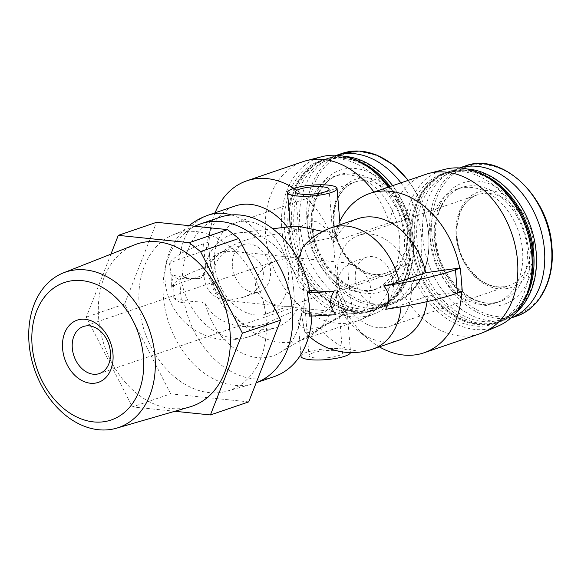 <?xml version="1.0" encoding="UTF-8"?>
<svg xmlns="http://www.w3.org/2000/svg" width="581" height="581" viewBox="0 0 581 581"><rect width="100%" height="100%" fill="white"/><g stroke="black" fill="none" stroke-linecap="round" stroke-linejoin="round"><path stroke-width="0.44" stroke-dasharray="2.9 2.18" d="M293.674 289.505C292.272 274.406 290.536 263.897 288.459 257.971L277.326 260.368C262.786 265.989 255.538 274.392 255.575 285.576C257.521 297.029 266.512 303.943 282.54 306.303L292.439 306.318L293.369 307.4C294.4 306.39 294.502 300.421 293.674 289.505M393.41 282.773A24.845 18.374 -108.8 0 0 366.342 257.296A24.845 18.374 -108.8 0 0 356.966 286.745A24.845 18.374 -108.8 0 0 382.385 304.328A24.845 18.374 -108.8 0 0 393.41 282.773M349.915 264.304L348.978 263.222C346.203 262.808 350.481 305.889 353.887 312.651A24.845 18.374 -108.8 0 0 359.922 311.99A24.845 18.374 -108.8 0 0 370.947 290.435A24.845 18.374 -108.8 0 0 349.915 264.304A24.845 15.832 -84.1 0 0 336.072 293.87A24.845 15.832 -84.1 0 0 349.355 313.188A24.845 24.845 0 0 0 359.922 311.99L382.385 304.328M232.415 266.192A24.845 18.374 71.2 0 1 243.439 244.637A24.845 18.374 71.2 0 1 268.858 262.22A24.845 18.374 71.2 0 1 259.482 291.669A24.845 18.374 71.2 0 1 232.415 266.192M227.011 251.638L236.903 251.653C269.185 253.846 273.085 288.22 242.117 297.588L230.984 299.985A24.845 18.374 71.2 0 1 209.952 273.847A24.845 18.374 71.2 0 1 220.976 252.299A24.845 18.374 71.2 0 1 227.011 251.638A24.845 15.832 -84.1 0 0 213.176 281.211A24.845 15.832 -84.1 0 0 226.452 300.53A24.845 15.832 -84.1 0 0 230.984 299.985M210.366 265.539L209.4 253.846A84.151 62.24 71.2 0 1 209.102 242.212L208.441 242.146L209.4 253.846A84.151 62.24 -108.8 0 0 211.026 265.604L208.223 273.477A64.121 47.424 71.2 0 0 234.666 317.654L246.518 327.292A84.151 62.24 71.2 0 1 211.026 265.604L205.463 267.209A153.079 33.204 -4.7 0 0 171.33 287.203C171.431 278.117 170.792 270.318 169.405 263.81A62.98 13.661 -4.7 0 1 179.747 259.141L206.299 250.084A64.121 47.424 71.2 0 1 207.918 239.227A64.121 47.424 71.2 0 1 234.847 206.073M309.956 291.829L301.27 289.047L299.062 286.724A64.121 47.424 -108.8 0 0 238.646 232.879A64.121 47.424 -108.8 0 0 203.052 276.832L199.392 278.553A62.98 13.661 -4.7 0 1 171.715 274.581C173.61 283.492 174.256 291.292 173.632 297.973A62.98 13.661 -4.7 0 0 201.316 301.946L205.26 303.681C217.897 327.546 250.527 330.938 268.102 322.542L297.254 309.484L300.973 309.869A66.343 49.073 -108.8 0 0 302.919 306.085C307.596 313.181 314.895 315.069 324.83 311.765C332.143 306.238 336.123 299.026 336.762 290.122L337.43 291.785A84.151 62.24 71.2 0 1 301.089 340.139A84.151 62.24 71.2 0 1 246.518 327.292M297.254 309.484A64.121 47.424 71.2 0 1 276.244 327.444A64.121 47.424 71.2 0 1 234.666 317.654M268.102 322.542A64.121 47.424 71.2 0 1 249.699 336.501A64.121 47.424 71.2 0 1 181.671 282.533L208.223 273.477M311.852 316.02A84.151 62.24 -108.8 0 0 311.874 315.222L303.195 312.44A62.98 13.661 -4.7 0 0 335.934 314.691M201.316 301.946L184.155 302.062A84.151 62.24 -108.8 0 0 274.217 376.59M205.26 303.681A64.121 47.424 -108.8 0 0 279.541 352.798A64.121 47.424 -108.8 0 0 301.27 313.573L303.195 312.44M198.506 224.658A84.151 62.24 -108.8 0 0 168.998 323.566A84.151 62.24 -108.8 0 0 252.793 383.838A84.151 62.24 -108.8 0 0 255.074 383.119A84.151 62.24 -108.8 0 0 256.214 382.719L255.074 383.119M219.887 217.294A84.151 62.24 -108.8 0 0 182.231 278.669L179.623 279.555L181.548 302.948L184.155 302.062M311.874 315.222L309.266 316.108M427.093 301.612A64.121 47.424 -108.8 0 0 427.696 296.092L401.151 305.148A62.98 13.661 -4.7 0 1 385.661 309.288M301.27 313.573L304.836 332.02L310.29 332.637L319.877 327.873L343.11 314.212A64.121 47.424 -108.8 0 0 357.562 330.32A64.121 47.424 -108.8 0 0 399.14 340.103M301.27 289.047A62.98 13.661 -4.7 0 0 309.651 290.333M299.062 286.724L298.307 259.387M302.665 247.404L312.796 241.747L336.74 236.692L337.103 234.92A49.363 36.509 -108.8 0 0 334.678 232.858L335.157 238.697L339.994 224.092L337.474 227.324L334.315 237.019A84.151 62.24 -108.8 0 0 333.32 241.856L332.964 243.867C330.778 234.223 325.6 226.902 317.429 221.92C307.08 220.352 300.29 224.636 297.058 234.775A66.343 49.073 -108.8 0 0 294.451 230.519L290.878 231.972L261.022 236.409C242.756 239.089 211.542 250.789 203.052 276.832M427.696 296.092L461.648 291.43A84.151 62.24 -108.8 0 0 461.343 279.802A84.151 62.24 -108.8 0 0 459.724 268.037M343.11 314.212L343.625 314.263A66.343 49.073 -108.8 0 1 341.018 310.014L345.528 315.439L347.605 316.63L336.762 290.122M480.146 333.647A84.151 62.24 -108.8 0 1 393.584 272.634L408.537 263.033A82.894 61.31 71.2 0 1 375.457 313.297L360.598 319.695A84.151 62.24 71.2 0 0 393.584 272.634L337.43 291.785A84.151 62.24 -108.8 0 0 369.422 339.95A84.151 62.24 -108.8 0 0 379.364 346.85M461.634 291.727A84.151 62.24 -108.8 0 0 461.648 291.43L462.309 291.495M301.009 356.306A24.845 5.389 175.3 0 1 325.331 348.898A24.845 5.389 175.3 0 1 350.532 352.231A24.845 5.389 175.3 0 1 350.51 352.58M341.018 310.014L341.497 315.853L335.404 319.55L321.467 326.645L307.443 329.209L300.74 326.515L298.118 321.213L303.398 311.932L302.919 306.085M206.299 250.084L209.102 242.212A84.151 62.24 71.2 0 1 211.411 224.36A84.151 62.24 71.2 0 1 215.072 212.82M293.921 188.338A84.151 62.24 71.2 0 1 333.32 241.856L389.481 222.705A84.151 62.24 71.2 0 0 373.932 192.05M287.29 226.997A64.121 47.424 71.2 0 1 290.878 231.972M294.451 230.519A49.363 36.509 -108.8 0 1 296.579 228.936L290.427 227.643L293.209 226.278M322.666 231.412L334.678 232.858M300.973 309.869A49.363 36.509 -108.8 0 0 303.398 311.932M341.497 315.853A49.363 36.509 -108.8 0 0 343.625 314.263M360.598 319.695A84.151 62.24 71.2 0 1 357.25 320.988A84.151 62.24 71.2 0 1 271.174 261.428A84.151 62.24 71.2 0 1 302.919 161.692M388.29 187.147A82.894 61.31 71.2 0 1 405.153 221.855L389.481 222.705A84.151 62.24 -108.8 0 1 425.815 174.351M375.457 313.297A82.894 61.31 71.2 0 1 287.37 255.909A82.894 61.31 71.2 0 1 322.027 156.645M296.579 228.936L297.058 234.775M332.964 243.867L334.198 237.491M337.103 234.92A66.343 49.073 -108.8 0 0 335.157 238.697M181.671 282.533A62.98 13.661 -4.7 0 0 171.33 287.203M408.537 263.033A82.894 61.31 -108.8 0 0 498.353 325.963M444.923 169.311A82.894 61.31 -108.8 0 0 405.153 221.855M284.559 229.844A79.343 58.688 71.2 0 1 319.782 161.017A79.343 58.688 71.2 0 1 400.941 217.171A79.343 58.688 71.2 0 1 371.012 311.213A79.343 58.688 71.2 0 1 284.559 229.844M529.131 255.044A79.343 58.688 -108.8 0 0 442.686 173.675A79.343 58.688 -108.8 0 0 412.75 267.718A79.343 58.688 -108.8 0 0 493.908 323.871A79.343 58.688 -108.8 0 0 529.131 255.044M389.154 186.857A79.343 58.688 71.2 0 1 374.585 309.993A79.343 58.688 71.2 0 1 288.14 228.624A79.343 58.688 71.2 0 1 323.356 159.797A79.343 58.688 71.2 0 1 367.846 166.878M289.258 228.515A78.544 58.093 71.2 0 1 374.149 171.642A78.544 58.093 71.2 0 1 385.036 304.001A78.544 58.093 71.2 0 1 289.258 228.515M390.171 186.508A79.343 58.688 71.2 0 1 375.602 309.644A79.343 58.688 71.2 0 1 289.156 228.282A79.343 58.688 71.2 0 1 324.38 159.448A79.343 58.688 71.2 0 1 356.385 160.327M392.662 185.659A79.343 58.688 71.2 0 1 378.093 308.794A79.343 58.688 71.2 0 1 291.647 227.432A79.343 58.688 71.2 0 1 326.871 158.598A79.343 58.688 71.2 0 1 344.373 156.354M294.037 227.193A77.643 57.432 71.2 0 1 377.955 170.974A77.643 57.432 71.2 0 1 388.711 301.815A77.643 57.432 71.2 0 1 294.037 227.193M307.48 228.58A60.112 44.461 71.2 0 1 334.162 176.435A60.112 44.461 71.2 0 1 395.646 218.979A60.112 44.461 71.2 0 1 372.973 290.217A60.112 44.461 71.2 0 1 307.48 228.58M400.897 182.848A79.343 58.688 71.2 0 1 386.329 305.984A79.343 58.688 71.2 0 1 299.876 224.622A79.343 58.688 71.2 0 1 335.099 155.795A79.343 58.688 71.2 0 1 336.66 155.294M333.233 223.068A50.489 37.344 71.2 0 1 387.803 186.508A50.489 37.344 71.2 0 1 394.797 271.596A50.489 37.344 71.2 0 1 333.233 223.068M199.392 278.553L182.231 278.669M266.098 318.628A82.771 61.216 -108.8 0 0 173.719 234.571A82.771 61.216 -108.8 0 0 144.698 331.853A82.771 61.216 -108.8 0 0 227.113 391.129A82.771 61.216 -108.8 0 0 266.098 318.628M315.047 357.925A16.827 3.653 175.3 0 1 308.998 355.645A16.827 3.653 175.3 0 1 325.469 350.626A16.827 3.653 175.3 0 1 342.543 352.885A16.827 3.653 175.3 0 1 333.029 357.003A16.827 3.653 175.3 0 1 315.047 357.925M174.823 411.275L132.381 406.903L86.3 317.11L110.92 254.158M248.719 401.885L170.669 393.845L132.381 406.903M170.669 393.845L124.588 304.052L86.3 317.11M124.588 304.052L156.565 222.298M189.936 406.896A85.676 63.365 71.2 0 1 98.661 318.381A85.676 63.365 71.2 0 1 134.654 244.812M357.751 218.739A64.121 47.424 -108.8 0 0 336.74 236.692M339.776 221.426A84.151 62.24 -108.8 0 0 334.315 237.019M533.554 243.708A50.489 37.344 -108.8 0 0 471.99 195.187A50.489 37.344 -108.8 0 0 478.984 280.267A50.489 37.344 -108.8 0 0 533.554 243.708M459.564 167.953A79.343 58.688 -108.8 0 0 458.002 168.454A79.343 58.688 -108.8 0 0 428.066 262.496A79.343 58.688 -108.8 0 0 509.225 318.649A79.343 58.688 -108.8 0 0 510.772 318.09M522.551 250.738A60.112 44.461 -108.8 0 0 457.058 189.101A60.112 44.461 -108.8 0 0 434.385 260.339A60.112 44.461 -108.8 0 0 495.869 302.883A60.112 44.461 -108.8 0 0 522.551 250.738M535.994 252.125A77.643 57.432 -108.8 0 0 441.32 177.503A77.643 57.432 -108.8 0 0 452.076 308.344A77.643 57.432 -108.8 0 0 535.994 252.125M467.277 169.013A79.343 58.688 -108.8 0 0 449.767 171.264A79.343 58.688 -108.8 0 0 419.838 265.306A79.343 58.688 -108.8 0 0 500.996 321.453A79.343 58.688 -108.8 0 0 516.226 312.542M479.289 172.985A79.343 58.688 -108.8 0 0 447.276 172.114A79.343 58.688 -108.8 0 0 417.347 266.156A79.343 58.688 -108.8 0 0 498.505 322.302A79.343 58.688 -108.8 0 0 523.307 302.055M532.603 253.585A78.544 58.093 -108.8 0 0 436.832 178.106A78.544 58.093 -108.8 0 0 447.711 310.457A78.544 58.093 -108.8 0 0 532.603 253.585M490.742 179.536A79.343 58.688 -108.8 0 0 446.259 172.463A79.343 58.688 -108.8 0 0 416.323 266.497A79.343 58.688 -108.8 0 0 497.481 322.651A79.343 58.688 -108.8 0 0 528.376 289.868M171.715 274.581A153.079 33.204 -4.7 0 0 179.623 279.555M173.632 297.973A153.079 33.204 -4.7 0 0 181.548 302.948M208.441 242.146L203.539 243.817A153.079 33.204 -4.7 0 0 169.405 263.81M411.232 284.61A48.085 35.564 -108.8 0 0 358.84 235.298A48.085 35.564 -108.8 0 0 340.698 292.294A48.085 35.564 -108.8 0 0 389.887 326.326A48.085 35.564 -108.8 0 0 411.232 284.61M214.592 264.355A48.085 35.564 71.2 0 1 235.937 222.639A48.085 35.564 71.2 0 1 285.126 256.671A48.085 35.564 71.2 0 1 266.984 313.667A48.085 35.564 71.2 0 1 214.592 264.355M319.877 327.873A64.121 47.424 -108.8 0 0 372.595 349.159M401.013 306.833A64.121 47.424 -108.8 0 0 401.151 305.148M331.199 227.788A64.121 47.424 -108.8 0 0 312.796 241.747M179.747 259.141A64.121 47.424 71.2 0 1 208.303 215.13M231.441 214.941A64.121 47.424 71.2 0 1 261.022 236.409M312.077 227.011A60.112 44.461 71.2 0 1 338.759 174.866A60.112 44.461 71.2 0 1 400.236 217.41A60.112 44.461 71.2 0 1 377.563 288.655A60.112 44.461 71.2 0 1 312.077 227.011M311.554 225.827A64.121 47.424 71.2 0 1 380.853 179.398A64.121 47.424 71.2 0 1 389.735 287.442A64.121 47.424 71.2 0 1 311.554 225.827M408.029 180.415A79.343 58.688 71.2 0 1 393.46 303.551A79.343 58.688 71.2 0 1 307.015 222.189A79.343 58.688 71.2 0 1 342.231 153.362M309.034 221.949A78.021 57.708 71.2 0 1 393.359 165.462A78.021 57.708 71.2 0 1 404.165 296.935A78.021 57.708 71.2 0 1 309.034 221.949M551.572 246.94A78.021 57.708 -108.8 0 0 456.441 171.954A78.021 57.708 -108.8 0 0 467.247 303.435A78.021 57.708 -108.8 0 0 551.572 246.94M465.134 166.021A79.343 58.688 -108.8 0 0 435.205 260.063A79.343 58.688 -108.8 0 0 516.356 316.217M532.77 248.617A64.121 47.424 -108.8 0 0 454.589 186.995A64.121 47.424 -108.8 0 0 463.471 295.039A64.121 47.424 -108.8 0 0 532.77 248.617M527.149 249.169A60.112 44.461 -108.8 0 0 461.655 187.532A60.112 44.461 -108.8 0 0 438.982 258.777A60.112 44.461 -108.8 0 0 500.466 301.314A60.112 44.461 -108.8 0 0 527.149 249.169M203.539 243.817L205.463 267.209M530.184 244.042A48.085 35.564 -108.8 0 0 477.793 194.729A48.085 35.564 -108.8 0 0 459.651 251.726A48.085 35.564 -108.8 0 0 508.833 285.758A48.085 35.564 -108.8 0 0 530.184 244.042M353.887 312.651A24.845 15.832 -84.1 0 1 349.355 313.188L293.26 307.414M333.545 223.787A48.085 35.564 71.2 0 1 354.889 182.071A48.085 35.564 71.2 0 1 404.078 216.103A48.085 35.564 71.2 0 1 385.937 273.092A48.085 35.564 71.2 0 1 333.545 223.787M277.326 260.368L83.33 326.537M293.369 307.4L99.366 373.568M366.342 257.296L348.978 263.222M243.439 244.637L220.976 252.299A24.845 24.845 0 0 0 226.452 300.53L282.54 306.303M242.117 297.588L259.482 291.669M189.072 225.646A64.121 64.121 0 0 0 249.699 336.501L276.244 327.444M304.836 332.02A64.121 64.121 0 0 0 308.831 335.978M357.562 330.32L369.422 339.95M298.126 321.213L300.864 354.57M347.605 316.63L350.532 352.231M207.918 239.227L211.411 224.36M272.714 228.761L238.646 232.879M335.404 319.543L279.541 352.798M301.089 340.139L357.25 320.988M290.347 226.626L290.427 227.643M371.012 311.213L374.585 309.993M319.782 161.017L323.356 159.797M375.602 309.644L378.093 308.794M324.38 159.448L326.871 158.598M372.973 290.217L377.563 288.655C352.064 299.476 314.967 265.532 312.992 226.365C310.697 201.556 322.106 180.066 338.759 174.866L334.162 176.435M386.329 305.984L393.46 303.551L406.504 296.506L417.136 285.249L424.704 270.499L428.749 253.171L429.039 234.325L425.568 215.115L418.538 196.727L408.399 180.292M335.099 155.795L336.581 155.287M227.113 391.129L252.793 383.838M173.719 234.571L194.599 226.22M459.484 167.953L458.002 168.454M510.706 318.141L509.225 318.649M457.058 189.101L461.655 187.532C444.022 192.95 432.438 216.8 436.346 243.148C440.383 280.943 475.999 311.554 500.466 301.314L495.869 302.883M449.767 171.264L447.276 172.114M500.996 321.453L498.505 322.302M446.259 172.463L442.686 173.675M497.481 322.651L493.908 323.871M295.533 191.897L308.998 355.645M329.078 189.137L342.543 352.885M358.84 235.298L477.793 194.729C457.334 200.278 449.607 236.314 464.974 262.184C477.655 282.221 492.274 290.079 508.833 285.758L389.887 326.326M266.984 313.667L385.937 273.092C365.304 281.785 335.68 254.674 334.097 223.394C333.371 201.81 340.299 188.033 354.889 182.071L235.937 222.639M349.087 263.208L236.903 251.653"/><path stroke-width="0.87" d="M110.397 352.013A24.845 18.374 -108.8 0 0 83.33 326.537A24.845 18.374 -108.8 0 0 73.954 355.986A24.845 18.374 -108.8 0 0 99.366 373.568A24.845 18.374 -108.8 0 0 110.397 352.013M309.651 290.333A62.98 13.661 -4.7 0 0 334.01 291.299C328.955 299.498 329.601 307.291 335.934 314.691A153.079 33.204 -4.7 0 1 309.266 316.108L309.266 304.379L307.349 292.715L309.956 291.829A84.151 62.24 -108.8 0 0 219.887 217.294L200.743 223.823A84.151 62.24 -108.8 0 1 292.432 310.123A84.151 62.24 -108.8 0 1 256.214 382.719L274.217 376.59A84.151 62.24 -108.8 0 0 311.852 316.02M200.743 223.823A84.151 62.24 -108.8 0 0 198.506 224.658L194.599 226.22M308.831 335.978A64.121 64.121 0 0 0 372.595 349.159L399.14 340.103A64.121 47.424 -108.8 0 0 427.093 301.612M383.736 285.896A153.079 33.204 -4.7 0 0 455.482 269.773L457.407 293.165A153.079 33.204 -4.7 0 1 385.661 309.288C390.432 300.682 389.793 292.882 383.736 285.896A62.98 13.661 -4.7 0 0 399.227 281.756A64.121 47.424 -108.8 0 0 331.199 227.788A64.121 64.121 0 0 0 302.665 247.404L298.307 259.387M379.364 346.85A84.151 62.24 -108.8 0 0 423.992 352.798A84.151 62.24 -108.8 0 0 461.634 291.727M350.51 352.58A24.845 5.389 175.3 0 1 335.774 358.426A24.845 5.389 175.3 0 1 309.942 359.668A24.845 5.389 175.3 0 1 301.009 356.306L300.864 354.57M215.072 212.82A84.151 62.24 71.2 0 1 246.758 180.844A84.151 62.24 71.2 0 1 293.921 188.338M231.441 214.941A64.121 47.424 71.2 0 0 208.303 215.13L234.847 206.073A64.121 47.424 71.2 0 1 287.29 226.997M272.714 228.761L293.209 226.278L298.983 226.372L322.666 231.412M246.758 180.844L302.919 161.692A84.151 62.24 71.2 0 1 306.354 160.661A84.151 62.24 71.2 0 1 373.932 192.05M306.354 160.661L322.027 156.645A82.894 61.31 71.2 0 1 388.29 187.147M296.484 195.913A24.845 5.389 175.3 0 1 287.544 192.558A24.845 5.389 175.3 0 1 311.866 185.15A24.845 5.389 175.3 0 1 337.067 188.484A24.845 5.389 175.3 0 1 323.029 194.555A24.845 5.389 175.3 0 1 296.484 195.913M423.992 352.798L480.146 333.647A84.151 62.24 -108.8 0 0 483.494 332.361L498.353 325.963A82.894 61.31 -108.8 0 0 526.328 228.987A82.894 61.31 -108.8 0 0 444.923 169.311L429.257 173.327A84.151 62.24 -108.8 0 0 425.815 174.351L369.661 193.502A84.151 62.24 -108.8 0 0 339.776 221.426M367.846 166.878A79.343 58.688 71.2 0 1 389.154 186.857M356.385 160.327A79.343 58.688 71.2 0 1 390.171 186.508M344.373 156.354A79.343 58.688 71.2 0 1 392.662 185.659M336.66 155.294A79.343 58.688 71.2 0 1 400.897 182.848M301.583 194.177A16.827 3.653 175.3 0 1 295.533 191.897A16.827 3.653 175.3 0 1 312.004 186.879A16.827 3.653 175.3 0 1 329.078 189.137A16.827 3.653 175.3 0 1 319.572 193.248A16.827 3.653 175.3 0 1 301.583 194.177M110.92 254.158L118.277 235.356L156.565 222.298L227.52 229.611L238.806 238.5L200.518 251.566L242.4 333.196L210.431 414.943L174.823 411.275M238.806 238.5L280.688 320.131L242.4 333.196M280.688 320.131L248.719 401.885L210.431 414.943M118.277 235.356L189.232 242.669L200.518 251.566M227.52 229.611L189.232 242.669M63.554 272.809L134.654 244.812A85.676 63.365 71.2 0 1 224.324 304.698A85.676 63.365 71.2 0 1 189.936 406.896L116.541 428.182A82.132 60.744 -108.8 0 0 154.989 356.313A82.132 60.744 -108.8 0 0 63.554 272.809A82.132 60.744 -108.8 0 0 29.05 343.335A82.132 60.744 -108.8 0 0 116.541 428.182M112.968 353.865A32.863 24.308 -108.8 0 0 72.901 322.288A32.863 24.308 -108.8 0 0 77.455 377.657A32.863 24.308 -108.8 0 0 112.968 353.865M143.442 357.003A72.61 53.706 -108.8 0 0 54.912 287.225A72.61 53.706 -108.8 0 0 64.97 409.583A72.61 53.706 -108.8 0 0 143.442 357.003M331.199 227.788L357.751 218.739A64.121 47.424 -108.8 0 1 425.771 272.7L399.227 281.756M483.494 332.361A84.151 62.24 -108.8 0 0 511.89 233.903A84.151 62.24 -108.8 0 0 429.257 173.327M425.771 272.7L459.724 268.037A84.151 62.24 -108.8 0 0 369.661 193.502M510.772 318.09A79.343 58.688 -108.8 0 0 544.448 249.823A79.343 58.688 -108.8 0 0 459.564 167.953M516.226 312.542A79.343 58.688 -108.8 0 0 536.219 252.626A79.343 58.688 -108.8 0 0 467.277 169.013M523.307 302.055A79.343 58.688 -108.8 0 0 533.728 253.476A79.343 58.688 -108.8 0 0 479.289 172.985M528.376 289.868A79.343 58.688 -108.8 0 0 532.704 253.824A79.343 58.688 -108.8 0 0 490.742 179.536M457.407 293.165L462.309 291.495L460.384 268.102L459.724 268.037M455.482 269.773L460.384 268.102M307.349 292.715A153.079 33.204 -4.7 0 0 334.01 291.299M372.595 349.159A64.121 47.424 -108.8 0 0 401.013 306.833M336.581 155.287L342.231 153.362A79.343 58.688 71.2 0 1 408.029 180.415M551.58 247.39A79.343 58.688 -108.8 0 0 465.134 166.021C501.534 151.539 549.314 196.494 551.95 247.128C554.971 279.403 540.018 308.634 516.356 316.217A79.343 58.688 -108.8 0 0 551.58 247.39M287.544 192.558L290.347 226.626M337.067 188.484L339.994 224.092M208.303 215.13A64.121 64.121 0 0 0 189.072 225.646M342.231 153.362L359.181 151.024L376.808 155.054L393.664 165.084L408.399 180.292M465.134 166.021L459.484 167.953M516.356 316.217L510.706 318.141"/></g></svg>
